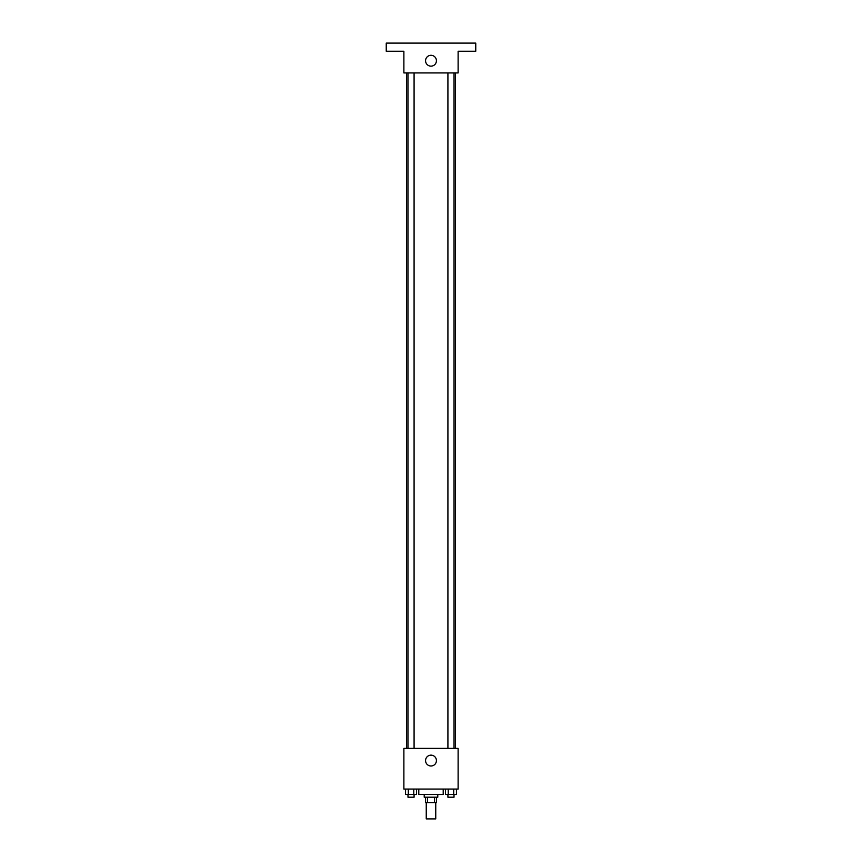 <?xml version="1.0" encoding="UTF-8"?>
<svg xmlns="http://www.w3.org/2000/svg" width="862" height="862" viewBox="0 0 862 862"><rect width="100%" height="100%" fill="white"/><g stroke="black" fill="none" stroke-linecap="round" stroke-linejoin="round"><path stroke-width="1.29" d="M426.248 802.63L426.248 818.9L435.752 818.9L435.752 802.63M434.48 797.199L434.48 802.63L425.58 802.63L425.58 797.199M434.48 802.63L436.42 802.63L436.42 797.199M437.777 794.484L437.777 797.199L424.223 797.199L424.223 794.484M427.52 797.199L427.52 802.63M418.792 789.064L418.792 794.484L443.208 794.484L443.208 789.064M458.121 789.064L403.879 789.064L403.879 748.378L458.121 748.378L458.121 789.064M436.42 760.575A5.42 5.42 0 0 1 428.285 765.273A5.42 5.42 0 0 1 428.285 755.877A5.42 5.42 0 0 1 436.42 760.575M455.416 72.936L455.416 748.378M447.917 748.378L447.917 72.936M414.083 72.936L414.083 748.378M458.121 72.936L403.879 72.936L403.879 51.235L386.241 51.235L386.241 43.1L475.759 43.1L475.759 51.235L458.121 51.235L458.121 72.936M436.42 60.728A5.42 5.42 0 0 1 428.285 65.426A5.42 5.42 0 0 1 428.285 56.03A5.42 5.42 0 0 1 436.42 60.728M456.451 789.064L456.451 794.484L445.482 794.484L445.482 789.064M453.703 789.064L453.703 794.484M448.229 789.064L448.229 794.484M454.015 794.484L454.015 797.199L447.917 797.199L447.917 794.484M416.518 789.064L416.518 794.484L405.549 794.484L405.549 789.064M413.771 789.064L413.771 794.484M408.297 789.064L408.297 794.484M414.083 794.484L414.083 797.199L407.985 797.199L407.985 794.484M406.584 72.936L406.584 748.378M454.015 748.378L454.015 72.936M407.985 72.936L407.985 748.378"/></g></svg>
